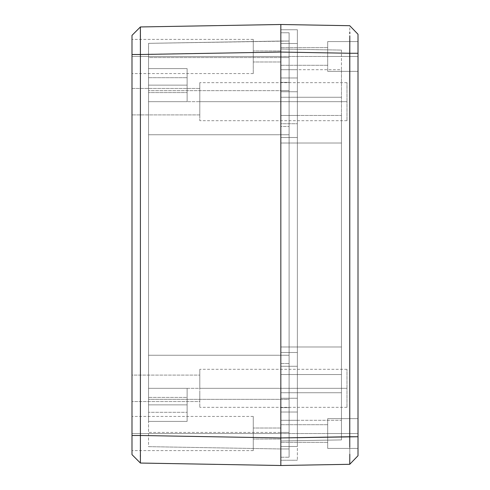 <?xml version="1.0" encoding="UTF-8"?>
<svg xmlns="http://www.w3.org/2000/svg" width="490" height="490" viewBox="0 0 490 490"><rect width="100%" height="100%" fill="white"/><g stroke="black" fill="none" stroke-linecap="round" stroke-linejoin="round"><path stroke-width="0.37" stroke-dasharray="2.45 1.84" d="M346.981 101.675L346.981 82.657L346.981 101.675L280.831 101.675L346.981 101.675L280.831 101.675L280.831 82.657L280.831 120.693L280.831 82.657L280.831 101.675L346.981 101.675L346.981 120.693L346.981 101.675M346.981 388.325L346.981 369.307L346.981 388.325L280.831 388.325L346.981 388.325L280.831 388.325L280.831 369.307L280.831 407.343L280.831 369.307L280.831 388.325L346.981 388.325L346.981 407.343L346.981 388.325M327.688 433.528L327.688 418.644L327.688 433.528L358.006 433.528L327.688 433.528L327.688 418.644L327.688 433.528L358.006 433.528L358.006 418.644L358.006 433.528L327.688 433.528L327.688 424.708L327.688 433.528L280.831 433.528L327.688 433.528L327.688 424.708L327.688 433.528L280.831 433.528L280.831 424.708L280.831 433.528L327.688 433.528L280.831 433.528L280.831 424.708L280.831 433.528L327.688 433.528L327.688 442.348L327.688 433.528L280.831 433.528L280.831 442.348L280.831 433.528L327.688 433.528L327.688 448.411L327.688 418.644L327.688 442.348L327.688 424.708L327.688 433.528L358.006 433.528L358.006 418.644L358.006 455.737L349.738 464.3L280.831 465.5L349.738 464.3L349.762 463.767L349.738 464.3L349.762 463.767L349.738 464.3L358.006 455.737L349.744 464.293L358.006 455.737L358.006 436.737L280.831 437.944L280.831 465.5L140.41 463.05L131.994 454.634L131.994 435.494L131.994 454.634L140.41 463.05L131.994 454.634L140.41 463.05L140.385 462.517L140.41 463.05L280.831 465.5L280.831 52.056L280.831 437.944L349.738 436.737L349.799 454.242L349.738 53.263L280.831 52.056L280.831 32.573L280.831 52.056L349.738 53.263L349.738 436.737L358.006 436.737L358.006 448.411L358.006 418.644L358.006 448.411L358.006 433.528L327.688 433.528L327.688 448.411L327.688 418.644L327.688 442.348L327.688 424.708L327.688 433.528L358.006 433.528L358.006 448.411L358.006 433.528L327.688 433.528L327.688 448.411L327.688 433.528M327.688 56.473L327.688 41.589L327.688 56.473L358.006 56.473L327.688 56.473L327.688 41.589L327.688 56.473L358.006 56.473L358.006 41.589L358.006 56.473L327.688 56.473L327.688 47.653L327.688 56.473L280.831 56.473L327.688 56.473L327.688 47.653L327.688 56.473L280.831 56.473L280.831 47.653L280.831 56.473L327.688 56.473L280.831 56.473L280.831 47.653L280.831 56.473L327.688 56.473L327.688 65.293L327.688 56.473L280.831 56.473L280.831 65.293L280.831 56.473L327.688 56.473L327.688 71.356L327.688 41.589L327.688 65.293L327.688 47.653L327.688 56.473L358.006 56.473L358.006 41.589L358.006 71.356L358.006 41.589L358.006 71.356L358.006 56.473L327.688 56.473L327.688 71.356L327.688 41.589L327.688 65.293L327.688 47.653L327.688 56.473L358.006 56.473L358.006 71.356L358.006 56.473L327.688 56.473L327.688 71.356L327.688 56.473M280.831 56.473L280.831 47.653L280.831 65.293L280.831 47.653L280.831 56.473L280.831 50.96L280.831 56.473L253.269 56.473L280.831 56.473L280.831 50.96L280.831 56.473L253.269 56.473L253.269 50.96L253.269 56.473L280.831 56.473L280.831 61.985L280.831 50.96L280.831 61.985L280.831 50.96L280.831 56.473L253.269 56.473L253.269 39.384L253.269 56.473L131.994 56.473L253.269 56.473L253.269 39.384L253.269 56.473L131.994 56.473L131.994 39.384L131.994 56.473L253.269 56.473L131.994 56.473L131.994 39.384L131.994 73.561L131.994 39.384L131.994 73.561L131.994 39.384L131.994 56.473L253.269 56.473L253.269 39.384L253.269 61.985L253.269 50.96L253.269 56.473L131.994 56.473L131.994 73.561L131.994 56.473L253.269 56.473L253.269 73.561L253.269 39.384L253.269 61.985L253.269 50.96L253.269 56.473L280.831 56.473L280.831 61.985L280.831 56.473L253.269 56.473L253.269 61.985L253.269 56.473L280.831 56.473L280.831 61.985L280.831 56.473M280.831 433.528L280.831 442.348L280.831 424.708L280.831 442.348L280.831 424.708L280.831 433.528L280.831 428.015L280.831 433.528L253.269 433.528L280.831 433.528L280.831 428.015L280.831 433.528L253.269 433.528L253.269 428.015L253.269 433.528L280.831 433.528L280.831 439.04L280.831 428.015L280.831 439.04L280.831 428.015L280.831 433.528L253.269 433.528L253.269 416.439L253.269 433.528L131.994 433.528L253.269 433.528L253.269 416.439L253.269 433.528L131.994 433.528L131.994 416.439L131.994 433.528L253.269 433.528L131.994 433.528L131.994 416.439L131.994 450.616L131.994 416.439L131.994 450.616L131.994 416.439L131.994 433.528L253.269 433.528L253.269 450.616L253.269 416.439L253.269 439.04L253.269 428.015L253.269 433.528L131.994 433.528L131.994 450.616L131.994 433.528L253.269 433.528L253.269 450.616L253.269 416.439L253.269 439.04L253.269 428.015L253.269 433.528L280.831 433.528L280.831 439.04L280.831 433.528L253.269 433.528L253.269 439.04L253.269 433.528L280.831 433.528L280.831 439.04L280.831 433.528M341.469 115.456L341.469 439.91L341.469 115.456L280.831 115.456L280.831 49.037L280.831 69.703L341.469 69.703L341.469 50.09L280.831 49.037L341.469 50.09L280.831 49.037L341.469 50.09L341.469 143.019L280.831 143.019L280.831 115.456L341.469 115.456M280.831 143.019L341.469 143.019L280.831 143.019L280.831 392.735L341.469 392.735L341.469 143.019L280.831 143.019L280.831 392.735L341.469 392.735L280.831 392.735L341.469 392.735L341.469 420.298L280.831 420.298L280.831 392.735L280.831 420.298L341.469 420.298L341.469 439.91L280.831 440.963L280.831 43.524L280.831 97.265L341.469 97.265L341.469 346.981L280.831 346.981L280.831 440.963L341.469 439.91L280.831 440.963L341.469 439.91L341.469 374.544L280.831 374.544L341.469 374.544L341.469 346.981L280.831 346.981L341.469 346.981L280.831 346.981L280.831 97.265L341.469 97.265L280.831 97.265L341.469 97.265L341.469 69.703L280.831 69.703L280.831 446.476L280.831 143.019M297.369 398.248L280.831 398.248L297.369 398.248L297.369 420.298L280.831 420.298L280.831 398.248L297.369 398.248L297.369 137.506L280.831 137.506L280.831 115.456L297.369 115.456L297.369 43.524L297.369 69.703L280.831 69.703L280.831 91.753L297.369 91.753L297.369 352.494L280.831 352.494L280.831 374.544L297.369 374.544L297.369 446.476L297.369 420.298L280.831 420.298L280.831 446.476L297.369 446.476L280.831 446.476L297.369 446.476L280.831 446.476L280.831 374.544L297.369 374.544L297.369 352.494L280.831 352.494L297.369 352.494L280.831 352.494L280.831 91.753L297.369 91.753L280.831 91.753L297.369 91.753L297.369 69.703L280.831 69.703L280.831 43.524L297.369 43.524L280.831 43.524L297.369 43.524L280.831 43.524L280.831 115.456L297.369 115.456L297.369 137.506L280.831 137.506L297.369 137.506L280.831 137.506L280.831 398.248L297.369 398.248L297.369 420.298L297.369 29.743L297.369 398.248M280.831 123.725L280.831 412.029L297.369 412.029L297.369 123.725L280.831 123.725L280.831 115.456L297.369 115.456L297.369 29.743L297.369 69.703L280.831 69.703L280.831 77.971L297.369 77.971L297.369 366.275L280.831 366.275L280.831 374.544L297.369 374.544L297.369 460.257L297.369 420.298L280.831 420.298L280.831 412.029L297.369 412.029L280.831 412.029L297.369 412.029L297.369 420.298L280.831 420.298L280.831 460.257L297.369 460.257L280.831 460.257L297.369 460.257L280.831 460.257L280.831 374.544L297.369 374.544L297.369 366.275L280.831 366.275L297.369 366.275L280.831 366.275L280.831 77.971L297.369 77.971L280.831 77.971L297.369 77.971L297.369 69.703L280.831 69.703L280.831 29.743L297.369 29.743L280.831 29.743L297.369 29.743L280.831 29.743L280.831 115.456L297.369 115.456L297.369 123.725L280.831 123.725L297.369 123.725L280.831 123.725L280.831 460.257L280.831 123.725M140.385 27.52L140.41 54.506L280.831 52.056L280.831 448.963L289.1 448.963L289.1 432.425L289.1 457.231L289.1 32.769L289.1 432.425L280.831 432.425L280.831 407.619L289.1 407.619L280.831 407.619L289.1 407.619L280.831 407.619L280.831 126.481L289.1 126.481L280.831 126.481L289.1 126.481L280.831 126.481L280.831 101.675L289.1 101.675L280.831 101.675L280.831 105.387L280.831 32.769L289.1 32.769L280.831 32.769L289.1 32.769L280.831 32.769L280.831 57.575L289.1 57.575L280.831 57.575L280.831 82.381L289.1 82.381L280.831 82.381L289.1 82.381L280.831 82.381L280.831 363.519L289.1 363.519L280.831 363.519L289.1 363.519L280.831 363.519L280.831 388.325L289.1 388.325L280.831 388.325L280.831 392.037L280.831 384.613L280.831 457.231L289.1 457.231L280.831 457.231L289.1 457.231L289.1 32.769L289.1 457.231L280.831 457.231L280.831 388.325L280.831 407.343L280.831 388.325L199.798 388.325L199.798 407.343L199.798 375.095L131.994 375.095L131.994 401.555L199.798 401.555L199.798 375.095L199.798 401.555L131.994 401.555L131.994 375.095L199.798 375.095L199.798 392.037L199.798 384.613L199.798 388.325L280.831 388.325L199.798 388.325L199.798 369.307L199.798 388.325L280.831 388.325L280.831 369.307L280.831 407.343L280.831 32.769L280.831 120.693L280.831 101.675L199.798 101.675L199.798 120.693L199.798 88.445L131.994 88.445L131.994 114.905L199.798 114.905L199.798 88.445L199.798 114.905L131.994 114.905L131.994 88.445L199.798 88.445L199.798 105.387L199.798 97.963L199.798 101.675L280.831 101.675L199.798 101.675L199.798 82.657L199.798 101.675L280.831 101.675L280.831 82.657L280.831 432.425L289.1 432.425L289.1 399.35L148.531 399.35L280.831 399.35L280.831 134.75L289.1 134.75L289.1 399.35L280.831 399.35L280.831 134.75L148.531 134.75L148.531 85.138L187.119 85.138L148.531 85.138L148.531 101.675L148.531 43.347L289.1 41.038L280.831 41.038L280.831 52.056L280.831 24.5L140.41 26.95L140.385 27.477L140.41 26.95L140.385 27.477L140.41 26.95L131.994 35.366L140.41 26.95L131.994 35.366L131.994 54.506L131.994 35.366L140.41 26.95L280.831 24.5L349.738 25.701L280.831 24.5L280.831 29.743M349.762 47.891L349.738 53.263L349.762 47.891M349.787 37.969L349.768 42.716L349.787 37.969M349.799 33.779L349.799 31.973M349.768 27.808L349.787 30.362L349.768 27.808M349.738 25.701L349.762 26.24L349.738 25.701L358.006 34.263L349.738 25.701L358.006 34.263L358.006 53.263L349.738 53.263L358.006 53.263L358.006 436.737L358.006 34.263L349.738 25.701M280.831 460.257L280.831 437.944L140.41 435.494L140.41 54.506L131.994 54.506L131.994 435.494L140.41 435.494L140.354 456.778M349.762 463.718L349.768 462.75M349.799 456.233L349.799 454.242M358.006 56.473L358.006 71.356L358.006 56.473M358.006 433.528L358.006 448.411L358.006 433.528M280.831 41.038L289.1 41.038L289.1 101.675L148.531 101.675L289.1 101.675L289.1 134.75L148.531 134.75L289.1 134.75L148.531 134.75L148.531 399.35L289.1 399.35L289.1 41.038L148.531 43.347L280.831 41.038L148.531 43.347L148.531 85.138L187.119 85.138L187.119 68.6L187.119 101.675L187.119 85.138L148.531 85.138L187.119 85.138L187.119 101.675L187.119 68.6L187.119 101.675L187.119 85.138L148.531 85.138L148.531 68.6L148.531 85.138L187.119 85.138L187.119 68.6L187.119 101.675L187.119 85.138L148.531 85.138L148.531 75.95L148.531 90.65L289.1 90.65L280.831 90.65L280.831 355.25L289.1 355.25L289.1 90.65L289.1 448.963L280.831 448.963L289.1 448.963L289.1 355.25L148.531 355.25L148.531 90.65L289.1 90.65L289.1 57.575L289.1 90.65L148.531 90.65L280.831 90.65L280.831 355.25L148.531 355.25L289.1 355.25L148.531 355.25L148.531 388.325L289.1 388.325L148.531 388.325L148.531 446.653L280.831 448.963L148.531 446.653L280.831 448.963L148.531 446.653L148.531 432.425L289.1 432.425L289.1 448.963L280.831 448.963M148.531 404.863L187.119 404.863L148.531 404.863L148.531 421.4L148.531 404.863L187.119 404.863L187.119 421.4L187.119 404.863L148.531 404.863L148.531 421.4L148.531 388.325L148.531 404.863L187.119 404.863L187.119 421.4L187.119 388.325L187.119 421.4L187.119 388.325L187.119 421.4L187.119 404.863L148.531 404.863L148.531 388.325L148.531 404.863L187.119 404.863L187.119 388.325L187.119 404.863L148.531 404.863L148.531 414.05L148.531 399.35L289.1 399.35L289.1 432.425L148.531 432.425L148.531 43.347L148.531 57.575L289.1 57.575L289.1 41.038L289.1 57.575L148.531 57.575L148.531 404.863M140.348 35.023L140.379 28.5M140.348 454.977L140.41 435.494L280.831 437.944L280.831 52.056L131.994 54.506L131.994 435.494L140.41 435.494L140.354 37.007M199.798 384.613L199.798 369.307L199.798 384.613M199.798 390.904L199.798 401.555L199.798 390.904M199.798 97.963L199.798 82.657L199.798 97.963M199.798 104.254L199.798 114.905L199.798 104.254M280.831 97.963L280.831 82.657L280.831 97.963M280.831 105.387L280.831 120.693L280.831 105.387M280.831 384.613L280.831 369.307L280.831 384.613M280.831 392.037L280.831 407.343L280.831 392.037M148.531 397.421L148.531 412.304L148.531 397.421L148.531 412.304L148.531 397.421L187.119 397.421L187.119 412.304L148.531 412.304L187.119 412.304L148.531 412.304L148.531 397.421L187.119 397.421L148.531 397.421L148.531 412.304L187.119 412.304L187.119 397.421L148.531 397.421L187.119 397.421L187.119 412.304L148.531 412.304L187.119 412.304L148.531 412.304L148.531 397.421L187.119 397.421L148.531 397.421L148.531 412.304L187.119 412.304L187.119 397.421L148.531 397.421M148.531 77.696L148.531 92.579L148.531 77.696L187.119 77.696L187.119 92.579L148.531 92.579L187.119 92.579L148.531 92.579L148.531 77.696L187.119 77.696L148.531 77.696L148.531 92.579L187.119 92.579L187.119 77.696L148.531 77.696L148.531 92.579L148.531 77.696L187.119 77.696L187.119 92.579L187.119 77.696L187.119 92.579L148.531 92.579L187.119 92.579L148.531 92.579L148.531 77.696L187.119 77.696L148.531 77.696L148.531 92.579L187.119 92.579L187.119 77.696L148.531 77.696M187.119 397.421L187.119 412.304L187.119 397.421M187.119 404.863L187.119 388.325L187.119 404.863M148.531 75.95L148.531 68.6L148.531 75.95M148.531 85.138L148.531 101.675L148.531 85.138M187.119 77.696L187.119 92.579L187.119 77.696M131.994 56.473L131.994 73.561L131.994 56.473M131.994 433.528L131.994 450.616L131.994 433.528M253.269 433.528L253.269 439.04L253.269 433.528M253.269 56.473L253.269 61.985L253.269 56.473M346.981 82.657L199.798 82.657M346.981 369.307L199.798 369.307M327.688 418.644L358.006 418.644L327.688 418.644M327.688 41.589L358.006 41.589L327.688 41.589M327.688 424.708L280.831 424.708L327.688 424.708M327.688 47.653L280.831 47.653L327.688 47.653M327.688 442.348L280.831 442.348L327.688 442.348M327.688 65.293L280.831 65.293L327.688 65.293M327.688 448.411L358.006 448.411L327.688 448.411M327.688 71.356L358.006 71.356L327.688 71.356M346.981 407.343L199.798 407.343M346.981 120.693L199.798 120.693M280.831 50.96L253.269 50.96L280.831 50.96M280.831 428.015L253.269 428.015L280.831 428.015M253.269 416.439L131.994 416.439L253.269 416.439M253.269 39.384L131.994 39.384L253.269 39.384M148.531 101.675L187.119 101.675L148.531 101.675M148.531 421.4L187.119 421.4L148.531 421.4M148.531 388.325L187.119 388.325L148.531 388.325M148.531 68.6L187.119 68.6L148.531 68.6M253.269 450.616L131.994 450.616L253.269 450.616M253.269 73.561L131.994 73.561L253.269 73.561M280.831 439.04L253.269 439.04L280.831 439.04M280.831 61.985L253.269 61.985L280.831 61.985"/><path stroke-width="0.73" d="M280.831 460.257L280.831 24.5L349.738 25.701L280.831 24.5L280.831 465.5L349.738 464.3L280.831 465.5L140.403 463.044L140.41 435.494L131.994 435.494L131.994 35.366L131.994 54.506L140.41 54.506L140.41 435.494L131.994 435.494L131.994 454.634L131.994 54.506L140.41 54.506L140.379 29.082M280.831 29.743L280.831 41.038M349.799 31.973L349.799 33.767M349.762 463.767L349.768 462.193L349.738 464.3L358.006 455.737L358.006 436.737L280.831 437.944L349.738 436.737L349.738 53.263L280.831 52.056L349.738 53.263L349.799 35.758L349.762 442.109L349.738 436.737L358.006 436.737L358.006 53.263L349.738 53.263L358.006 53.263L358.006 34.263L349.744 25.707L358.006 34.263L358.006 455.737L349.744 464.293L349.799 454.212L349.768 462.456M349.768 447.284L349.762 442.109L349.768 447.284M349.799 454.242L349.799 456.257M140.385 27.477L140.41 26.95L131.994 35.366L140.41 26.95L140.385 27.483L140.41 26.95L280.831 24.5L140.41 26.95L140.41 463.05L280.831 465.5L280.831 437.944L140.41 435.494L280.831 437.944L280.831 52.056L140.41 54.506L280.831 52.056L280.831 24.5L280.831 448.963M140.348 454.947L140.354 456.778M131.994 454.634L140.403 463.044L131.994 454.634M140.354 37.007L140.348 35.017M140.379 461.5L140.379 460.943"/></g></svg>
